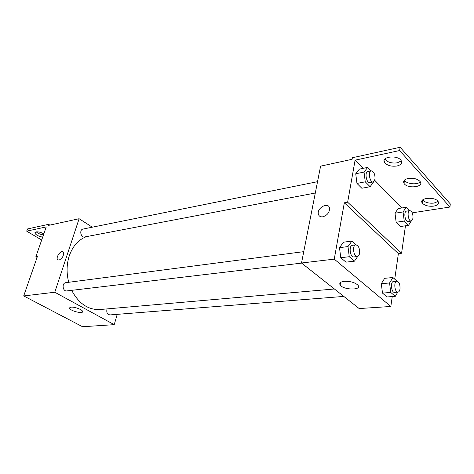 <?xml version="1.0" encoding="UTF-8"?>
<svg xmlns="http://www.w3.org/2000/svg" width="474" height="474" viewBox="0 0 474 474"><rect width="100%" height="100%" fill="white"/><g stroke="black" fill="none" stroke-linecap="round" stroke-linejoin="round"><path stroke-width="0.71" d="M117.232 314.351L114.216 324.654L82.553 326.734L23.7 295.93L37.416 256.47L35.858 256.742L46.251 226.916L26.686 231.146L27.474 228.954L48.591 224.326L48.2 225.452L79.117 218.721L92.3 227.188M107.059 308.912C106.259 312.354 107.231 314.357 109.974 314.926L343.798 296.416M114.216 324.654L54.783 292.245L79.117 218.721M317.533 181.684L83.021 229.066C79.075 229.665 80.776 237.924 84.639 236.97L315.299 193.013M303.751 251.653L65.815 282.664C61.59 283.014 62.645 291.623 66.828 290.912L301.648 263.111M86.523 236.615C78.506 239.577 72.753 246.018 69.245 255.93C66.561 264.373 66.39 273.16 68.724 282.285M71.693 290.331C78.767 303.627 88.182 310.026 99.925 309.534L334.401 288.986M71.13 307.158C74.489 306.719 82.263 309.593 82.577 311.382C83.75 314.286 70.17 311.003 69.631 308.254L71.13 307.158M54.783 292.245L23.7 295.93M59.013 260.125L57.668 259.716C55.351 257.465 61.217 249.401 63.243 252.049C64.067 255.433 62.651 258.129 59.013 260.125M63.249 252.049C61.223 249.401 55.351 257.465 57.668 259.716L57.976 259.971M49.841 225.097L48.591 224.326M41.676 240.045L26.686 231.146M43.466 234.92C40.426 234.476 38.021 233.451 36.243 231.857M37.079 257.441L35.858 256.742M42.429 237.077C38.246 236.236 35.722 234.861 34.845 232.953L35.983 231.904C38.358 231.632 40.971 232.296 43.827 233.883M392.247 296.57L390.831 306.477L359.168 308.556L301.517 263.011L320.59 166.161L352.099 159.3L352.378 157.729L400.127 147.266L450.3 203.944L449.939 207.031L412.232 212.832M390.831 306.477L334.253 259.13L344.325 202.789L398.379 253.62L401.585 253.246L405.46 225.796M398.379 253.62L394.735 279.15M339.502 247.659L340.759 257.726L345.973 262.146L340.759 257.726L339.502 247.659L343.478 242.19L339.502 247.659L347.987 246.563L351.927 241.053L356.205 244.857M382.494 293.104L387.045 296.961L382.494 293.104L381.309 283.701L382.494 293.104L390.766 292.446L389.569 282.966L392.916 277.533L397.022 281.189M384.692 278.303L381.309 283.701L384.692 278.303L392.916 277.533M344.296 281.325C350.499 281.165 355.079 282.492 358.054 285.301C362.231 290.455 343.366 290.106 340.166 285.052C339.029 283.085 340.403 281.846 344.296 281.325M334.253 259.13L301.517 263.011M322.824 216.814C320.394 217.086 318.901 216.162 318.344 214.047C316.762 207.748 328.63 201.539 329.554 208.258C329.519 212.524 327.273 215.374 322.824 216.814C320.394 217.086 318.901 216.168 318.344 214.047L318.344 214.047C316.762 207.754 328.636 201.545 329.56 208.258M344.325 202.789L347.649 202.208L355.085 160.165L399.635 150.536L400.127 147.266M399.635 150.536L449.939 207.031M420.32 181.826C417.416 185.127 406.514 184.042 404.476 180.28L404.411 180.173M401.342 160.882L397.378 162.819C391.802 163.524 387.702 162.357 385.078 159.311L384.9 158.997M438.065 201.438L434.071 203.079C428.84 203.571 425.042 202.534 422.672 199.957M347.649 202.208L401.585 253.246M396.146 222.265L400.429 226.513L396.146 222.265L395.002 213.217L396.146 222.265L404.221 221.08L403.066 211.961L406.182 207.268L409.447 210.652M398.16 208.554L395.002 213.217L398.16 208.554L406.182 207.268M356.952 183.414L361.84 188.261L356.952 183.414L355.743 173.762L356.952 183.414L365.258 181.82L364.032 172.086L367.688 167.405L371.035 170.871M359.434 169.105L355.743 173.762L359.434 169.105L367.688 167.405M355.085 160.165L363.072 168.359M374.744 180.333L401.697 207.991M408.28 178.431C413.701 177.809 417.683 178.899 420.237 181.69C424.236 187.266 407.119 188.972 404.026 183.402C402.876 181.05 404.298 179.391 408.28 178.431M396.898 166.013C391.311 166.706 387.205 165.533 384.568 162.499C380.415 156.698 397.645 154.554 401.14 160.538C402.42 163.139 401.004 164.958 396.898 166.013M433.686 206.137C428.389 206.623 424.568 205.556 422.221 202.955C418.489 197.913 435.014 196.289 438.094 201.48C439.202 203.755 437.733 205.307 433.686 206.137M397.787 292.138L395.286 296.345L390.766 292.446M396.856 281.189L393.533 281.491C390.132 281.52 391.281 292.938 394.629 292.387L397.964 292.126C399.007 291.948 399.689 290.882 400.009 288.921C400.175 284.436 399.126 281.858 396.856 281.189C393.473 281.218 394.629 292.677 397.964 292.126M389.569 282.966L381.309 283.701M395.286 296.345L387.045 296.961M357.728 256.422L354.445 261.18L349.255 256.712L347.987 246.563M355.838 244.862L352.413 245.313C348.526 245.526 350.085 257.69 353.906 256.926L357.337 256.523C358.463 256.304 359.203 255.225 359.57 253.294C359.796 248.358 358.551 245.544 355.838 244.862C351.957 245.076 353.527 257.281 357.337 256.523M351.927 241.053L343.478 242.19M354.445 261.18L345.973 262.146M349.255 256.712L340.759 257.726M411.236 221.068L408.481 225.369L404.221 221.08M409.791 210.598L406.544 211.108C403.421 211.333 405.039 222.253 408.084 221.53L411.337 221.056L413.008 218.318C413.115 213.815 412.042 211.244 409.791 210.598C406.68 210.817 408.304 221.779 411.337 221.056M403.066 211.961L395.002 213.217M408.481 225.369L400.429 226.513M373.672 181.803L370.117 186.715L365.258 181.82M371.213 170.836L367.871 171.511C364.34 171.944 366.449 183.568 369.886 182.608L373.234 181.969L375.017 179.249C375.159 174.296 373.891 171.493 371.213 170.836C367.694 171.262 369.809 182.928 373.234 181.969M364.032 172.086L355.743 173.762M370.117 186.715L361.84 188.261M26.07 289.11L25.975 288.311L26.508 287.842M26.366 288.263L25.975 288.311M42.429 237.889L42.34 237.148L42.826 236.745M42.713 237.071L42.34 237.148M69.631 308.254L69.85 307.555M34.845 232.953L35.064 232.337M340.166 285.052L340.628 282.403M422.221 202.955L422.618 200.01M384.568 162.499L385.078 159.311M404.026 183.402L404.476 180.28"/></g></svg>
